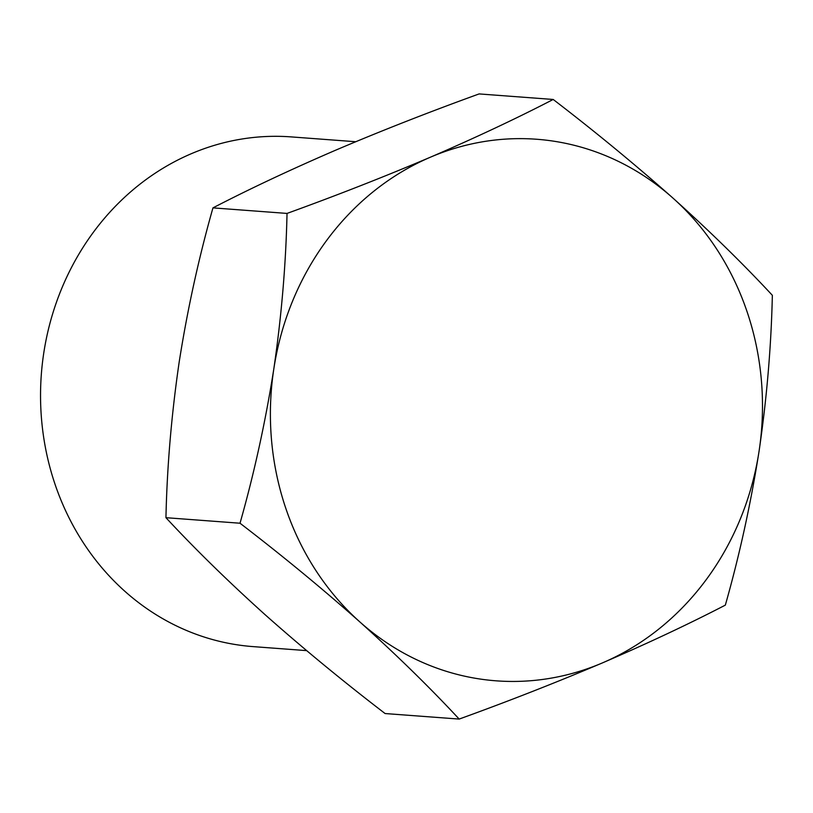 <?xml version="1.0" encoding="UTF-8"?>
<svg xmlns="http://www.w3.org/2000/svg" width="813" height="813" viewBox="0 0 813 813"><rect width="100%" height="100%" fill="white"/><g stroke="black" fill="none" stroke-linecap="round" stroke-linejoin="round"><path stroke-width="1.22" d="M459.172 719.078L385.098 713.54C342.761 681.07 302.812 648.174 265.262 614.841C228.311 581.58 195.201 549.192 165.943 517.688C167.061 466.611 171.482 414.721 179.185 362.009C187.468 309.387 198.728 258.006 212.955 207.874C249.662 188.87 290.607 169.622 335.779 150.131C381.561 130.68 429.345 111.94 479.121 93.922L553.196 99.46C516.479 118.474 475.544 137.722 430.372 157.214C384.579 176.665 336.806 195.394 287.03 213.423C285.902 264.499 281.491 316.389 273.788 369.092C265.495 421.723 254.245 473.095 240.018 523.226C282.355 555.696 322.294 588.592 359.854 621.925C396.805 655.187 429.904 687.564 459.172 719.078C508.958 701.05 556.742 682.31 602.514 662.869C647.697 643.368 688.631 624.12 725.338 605.126C739.566 555.025 750.816 503.654 759.098 450.991C766.801 398.319 771.212 346.429 772.35 295.312C743.123 263.829 710.013 231.441 673.032 198.159C635.492 164.856 595.553 131.95 553.196 99.46M355.698 141.726L291.186 136.899A255.567 231.441 94.3 0 0 191.106 153.799A255.567 231.441 94.3 0 0 42.723 430.494A255.567 231.441 94.3 0 0 253.036 646.609L306.643 650.624M212.955 207.874L287.03 213.423M165.943 517.688L240.018 523.226M430.372 157.214A271.542 245.902 94.3 0 0 273.788 369.092A271.542 245.902 94.3 0 0 359.854 621.925A271.542 245.902 94.3 0 0 602.514 662.869A271.542 245.902 94.3 0 0 759.098 450.991A271.542 245.902 94.3 0 0 673.032 198.159A271.542 245.902 94.3 0 0 430.372 157.214"/></g></svg>
